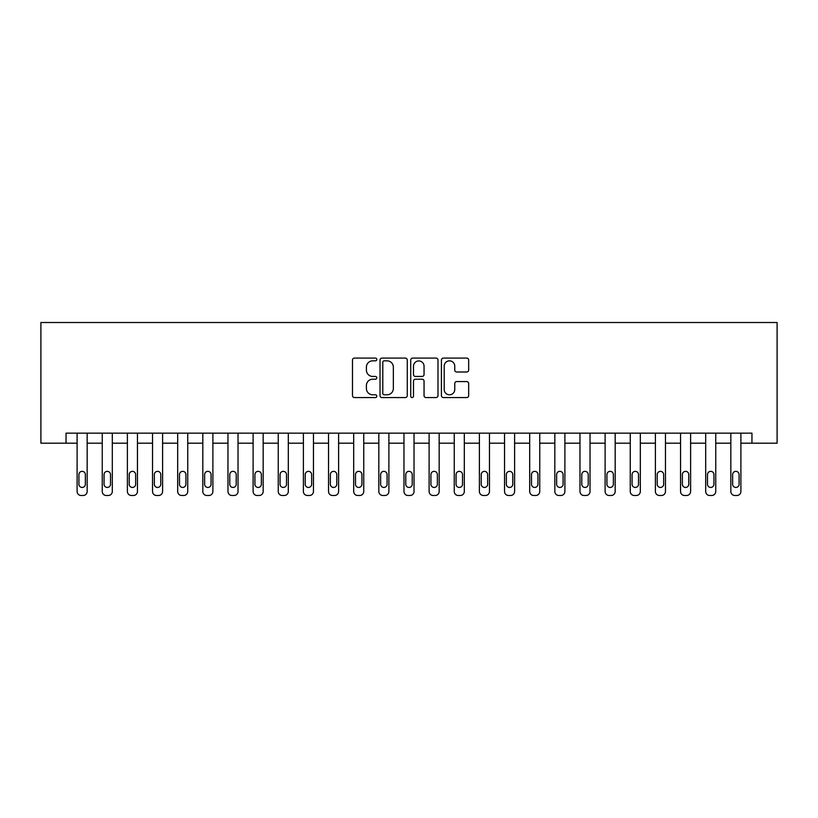 <?xml version="1.0" encoding="UTF-8"?>
<svg xmlns="http://www.w3.org/2000/svg" width="818" height="818" viewBox="0 0 818 818"><rect width="100%" height="100%" fill="white"/><g stroke="black" fill="none" stroke-linecap="round" stroke-linejoin="round"><path stroke-width="1.23" d="M376.822 359.46A1.38 1.38 0 0 0 375.431 358.079L354.46 358.079A1.973 1.973 0 0 0 352.486 360.053L352.486 395.595A1.973 1.973 0 0 0 354.46 397.568L375.431 397.568A1.38 1.38 0 0 0 376.822 396.188A1.38 1.38 0 0 0 375.431 394.797L372.722 394.797A6.319 6.319 0 0 1 366.403 388.489L366.403 385.523A6.319 6.319 0 0 1 372.722 379.204L375.431 379.204A1.38 1.38 0 0 0 376.822 377.824A1.38 1.38 0 0 0 375.431 376.444L372.722 376.444A6.319 6.319 0 0 1 366.403 370.125L366.403 367.159A6.319 6.319 0 0 1 372.722 360.84L375.431 360.84A1.38 1.38 0 0 0 376.822 359.46M466.7 371.996A1.973 1.973 0 0 0 468.673 370.022L468.673 360.053A1.973 1.973 0 0 0 466.7 358.079L443.407 358.079A1.973 1.973 0 0 0 441.434 360.053L441.434 395.595A1.973 1.973 0 0 0 443.407 397.568L466.7 397.568A1.973 1.973 0 0 0 468.673 395.595L468.673 383.55A1.973 1.973 0 0 0 466.7 381.577L456.73 381.577A1.973 1.973 0 0 0 454.757 383.55L454.757 389.521A5.286 5.286 0 0 1 449.471 394.797A5.286 5.286 0 0 1 444.194 389.521L444.194 366.127A5.286 5.286 0 0 1 449.471 360.84A5.286 5.286 0 0 1 454.757 366.127L454.757 370.022A1.973 1.973 0 0 0 456.73 371.996L466.7 371.996M751.957 443.192L777.1 443.192L777.1 322.507L40.9 322.507L40.9 443.192L77.107 443.192L77.107 491.475A4.018 4.018 0 0 0 81.125 495.493L83.139 495.493A4.018 4.018 0 0 0 87.168 491.475L87.168 443.192L102.25 443.192L102.25 491.475A4.018 4.018 0 0 0 106.268 495.493L108.283 495.493A4.018 4.018 0 0 0 112.311 491.475L112.311 443.192L127.393 443.192L127.393 491.475A4.018 4.018 0 0 0 131.412 495.493L133.426 495.493A4.018 4.018 0 0 0 137.455 491.475L137.455 443.192L152.537 443.192L152.537 491.475A4.018 4.018 0 0 0 156.555 495.493L158.569 495.493A4.018 4.018 0 0 0 162.598 491.475L162.598 443.192L177.68 443.192L177.68 491.475A4.018 4.018 0 0 0 181.698 495.493L183.713 495.493A4.018 4.018 0 0 0 187.741 491.475L187.741 443.192L202.823 443.192L202.823 491.475A4.018 4.018 0 0 0 206.852 495.493L208.856 495.493A4.018 4.018 0 0 0 212.884 491.475L212.884 443.192L227.966 443.192L227.966 491.475A4.018 4.018 0 0 0 231.995 495.493L233.999 495.493A4.018 4.018 0 0 0 238.028 491.475L238.028 443.192L253.11 443.192L253.11 491.475A4.018 4.018 0 0 0 257.138 495.493L259.142 495.493A4.018 4.018 0 0 0 263.171 491.475L263.171 443.192L278.253 443.192L278.253 491.475A4.018 4.018 0 0 0 282.282 495.493L284.286 495.493A4.018 4.018 0 0 0 288.314 491.475L288.314 443.192L303.396 443.192L303.396 491.475A4.018 4.018 0 0 0 307.425 495.493L309.429 495.493A4.018 4.018 0 0 0 313.458 491.475L313.458 443.192L328.539 443.192L328.539 491.475A4.018 4.018 0 0 0 332.568 495.493L334.572 495.493A4.018 4.018 0 0 0 338.601 491.475L338.601 443.192L353.683 443.192L353.683 491.475A4.018 4.018 0 0 0 357.711 495.493L359.716 495.493A4.018 4.018 0 0 0 363.744 491.475L363.744 443.192L378.826 443.192L378.826 491.475A4.018 4.018 0 0 0 382.855 495.493L384.859 495.493A4.018 4.018 0 0 0 388.887 491.475L388.887 443.192L403.969 443.192L403.969 491.475A4.018 4.018 0 0 0 407.998 495.493L410.002 495.493A4.018 4.018 0 0 0 414.031 491.475L414.031 443.192L429.113 443.192L429.113 491.475A4.018 4.018 0 0 0 433.141 495.493L435.145 495.493A4.018 4.018 0 0 0 439.174 491.475L439.174 443.192L454.256 443.192L454.256 491.475A4.018 4.018 0 0 0 458.284 495.493L460.289 495.493A4.018 4.018 0 0 0 464.317 491.475L464.317 443.192L479.399 443.192L479.399 491.475A4.018 4.018 0 0 0 483.428 495.493L485.432 495.493A4.018 4.018 0 0 0 489.461 491.475L489.461 443.192L504.542 443.192L504.542 491.475A4.018 4.018 0 0 0 508.571 495.493L510.575 495.493A4.018 4.018 0 0 0 514.604 491.475L514.604 443.192L529.686 443.192L529.686 491.475A4.018 4.018 0 0 0 533.714 495.493L535.718 495.493A4.018 4.018 0 0 0 539.747 491.475L539.747 443.192L554.829 443.192L554.829 491.475A4.018 4.018 0 0 0 558.858 495.493L560.862 495.493A4.018 4.018 0 0 0 564.89 491.475L564.89 443.192L579.972 443.192L579.972 491.475A4.018 4.018 0 0 0 584.001 495.493L586.005 495.493A4.018 4.018 0 0 0 590.034 491.475L590.034 443.192L605.115 443.192L605.115 491.475A4.018 4.018 0 0 0 609.144 495.493L611.148 495.493A4.018 4.018 0 0 0 615.177 491.475L615.177 443.192L630.259 443.192L630.259 491.475A4.018 4.018 0 0 0 634.287 495.493L636.302 495.493A4.018 4.018 0 0 0 640.32 491.475L640.32 443.192L655.402 443.192L655.402 491.475A4.018 4.018 0 0 0 659.431 495.493L661.445 495.493A4.018 4.018 0 0 0 665.463 491.475L665.463 443.192L680.545 443.192L680.545 491.475A4.018 4.018 0 0 0 684.574 495.493L686.588 495.493A4.018 4.018 0 0 0 690.607 491.475L690.607 443.192L705.689 443.192L705.689 491.475A4.018 4.018 0 0 0 709.717 495.493L711.732 495.493A4.018 4.018 0 0 0 715.75 491.475L715.75 443.192L730.832 443.192L730.832 491.475A4.018 4.018 0 0 0 734.861 495.493L736.875 495.493A4.018 4.018 0 0 0 740.893 491.475L740.893 443.192L751.957 443.192L751.957 433.141L66.043 433.141L66.043 443.192M407.272 360.053A1.973 1.973 0 0 0 405.299 358.079L381.996 358.079A1.973 1.973 0 0 0 380.022 360.053L380.022 395.595A1.973 1.973 0 0 0 381.996 397.568L405.299 397.568A1.973 1.973 0 0 0 407.272 395.595L407.272 360.053M412.701 358.079L436.004 358.079A1.973 1.973 0 0 1 437.978 360.053L437.978 395.595A1.973 1.973 0 0 1 436.004 397.568L426.025 397.568A1.973 1.973 0 0 1 424.051 395.595L424.051 381.178A1.973 1.973 0 0 0 422.078 379.204L415.462 379.204A1.973 1.973 0 0 0 413.489 381.178L413.489 396.188A1.38 1.38 0 0 1 412.108 397.568A1.38 1.38 0 0 1 410.728 396.188L410.728 360.053A1.973 1.973 0 0 1 412.701 358.079M384.174 360.84A1.38 1.38 0 0 0 382.793 362.221L382.793 393.417A1.38 1.38 0 0 0 384.174 394.797L387.037 394.797A6.319 6.319 0 0 0 393.356 388.489L393.356 367.159A6.319 6.319 0 0 0 387.037 360.84L384.174 360.84M424.051 366.219A5.286 5.286 0 0 0 418.775 360.942A5.286 5.286 0 0 0 413.489 366.219L413.489 374.47A1.973 1.973 0 0 0 415.462 376.444L422.078 376.444A1.973 1.973 0 0 0 424.051 374.47L424.051 366.219M87.168 433.141L87.168 491.475M77.107 433.141L77.107 491.475M85.358 484.225A3.221 3.221 0 0 1 82.137 487.446A3.221 3.221 0 0 1 78.917 484.225L78.917 474.573A3.221 3.221 0 0 1 82.137 471.352A3.221 3.221 0 0 1 85.358 474.573L85.358 484.225M81.125 495.493L83.139 495.493M112.311 433.141L112.311 491.475M102.25 433.141L102.25 491.475M110.502 484.225A3.221 3.221 0 0 1 107.281 487.446A3.221 3.221 0 0 1 104.06 484.225L104.06 474.573A3.221 3.221 0 0 1 107.281 471.352A3.221 3.221 0 0 1 110.502 474.573L110.502 484.225M106.268 495.493L108.283 495.493M137.455 433.141L137.455 491.475M127.393 433.141L127.393 491.475M135.645 484.225A3.221 3.221 0 0 1 132.424 487.446A3.221 3.221 0 0 1 129.203 484.225L129.203 474.573A3.221 3.221 0 0 1 132.424 471.352A3.221 3.221 0 0 1 135.645 474.573L135.645 484.225M131.412 495.493L133.426 495.493M162.598 433.141L162.598 491.475M152.537 433.141L152.537 491.475M160.788 484.225A3.221 3.221 0 0 1 157.567 487.446A3.221 3.221 0 0 1 154.346 484.225L154.346 474.573A3.221 3.221 0 0 1 157.567 471.352A3.221 3.221 0 0 1 160.788 474.573L160.788 484.225M156.555 495.493L158.569 495.493M187.741 433.141L187.741 491.475M177.68 433.141L177.68 491.475M185.931 484.225A3.221 3.221 0 0 1 182.711 487.446A3.221 3.221 0 0 1 179.49 484.225L179.49 474.573A3.221 3.221 0 0 1 182.711 471.352A3.221 3.221 0 0 1 185.931 474.573L185.931 484.225M181.698 495.493L183.713 495.493M212.884 433.141L212.884 491.475M202.823 433.141L202.823 491.475M211.075 484.225A3.221 3.221 0 0 1 207.854 487.446A3.221 3.221 0 0 1 204.633 484.225L204.633 474.573A3.221 3.221 0 0 1 207.854 471.352A3.221 3.221 0 0 1 211.075 474.573L211.075 484.225M206.852 495.493L208.856 495.493M238.028 433.141L238.028 491.475M227.966 433.141L227.966 491.475M236.218 484.225A3.221 3.221 0 0 1 232.997 487.446A3.221 3.221 0 0 1 229.776 484.225L229.776 474.573A3.221 3.221 0 0 1 232.997 471.352A3.221 3.221 0 0 1 236.218 474.573L236.218 484.225M231.995 495.493L233.999 495.493M263.171 433.141L263.171 491.475M253.11 433.141L253.11 491.475M261.361 484.225A3.221 3.221 0 0 1 258.14 487.446A3.221 3.221 0 0 1 254.919 484.225L254.919 474.573A3.221 3.221 0 0 1 258.14 471.352A3.221 3.221 0 0 1 261.361 474.573L261.361 484.225M257.138 495.493L259.142 495.493M288.314 433.141L288.314 491.475M278.253 433.141L278.253 491.475M286.504 484.225A3.221 3.221 0 0 1 283.284 487.446A3.221 3.221 0 0 1 280.063 484.225L280.063 474.573A3.221 3.221 0 0 1 283.284 471.352A3.221 3.221 0 0 1 286.504 474.573L286.504 484.225M282.282 495.493L284.286 495.493M313.458 433.141L313.458 491.475M303.396 433.141L303.396 491.475M311.648 484.225A3.221 3.221 0 0 1 308.427 487.446A3.221 3.221 0 0 1 305.206 484.225L305.206 474.573A3.221 3.221 0 0 1 308.427 471.352A3.221 3.221 0 0 1 311.648 474.573L311.648 484.225M307.425 495.493L309.429 495.493M338.601 433.141L338.601 491.475M328.539 433.141L328.539 491.475M336.791 484.225A3.221 3.221 0 0 1 333.57 487.446A3.221 3.221 0 0 1 330.349 484.225L330.349 474.573A3.221 3.221 0 0 1 333.57 471.352A3.221 3.221 0 0 1 336.791 474.573L336.791 484.225M332.568 495.493L334.572 495.493M363.744 433.141L363.744 491.475M353.683 433.141L353.683 491.475M361.934 484.225A3.221 3.221 0 0 1 358.713 487.446A3.221 3.221 0 0 1 355.493 484.225L355.493 474.573A3.221 3.221 0 0 1 358.713 471.352A3.221 3.221 0 0 1 361.934 474.573L361.934 484.225M357.711 495.493L359.716 495.493M388.887 433.141L388.887 491.475M378.826 433.141L378.826 491.475M387.078 484.225A3.221 3.221 0 0 1 383.857 487.446A3.221 3.221 0 0 1 380.636 484.225L380.636 474.573A3.221 3.221 0 0 1 383.857 471.352A3.221 3.221 0 0 1 387.078 474.573L387.078 484.225M382.855 495.493L384.859 495.493M414.031 433.141L414.031 491.475M403.969 433.141L403.969 491.475M412.221 484.225A3.221 3.221 0 0 1 409 487.446A3.221 3.221 0 0 1 405.779 484.225L405.779 474.573A3.221 3.221 0 0 1 409 471.352A3.221 3.221 0 0 1 412.221 474.573L412.221 484.225M407.998 495.493L410.002 495.493M439.174 433.141L439.174 491.475M429.113 433.141L429.113 491.475M437.364 484.225A3.221 3.221 0 0 1 434.143 487.446A3.221 3.221 0 0 1 430.922 484.225L430.922 474.573A3.221 3.221 0 0 1 434.143 471.352A3.221 3.221 0 0 1 437.364 474.573L437.364 484.225M433.141 495.493L435.145 495.493M464.317 433.141L464.317 491.475M454.256 433.141L454.256 491.475M462.507 484.225A3.221 3.221 0 0 1 459.287 487.446A3.221 3.221 0 0 1 456.066 484.225L456.066 474.573A3.221 3.221 0 0 1 459.287 471.352A3.221 3.221 0 0 1 462.507 474.573L462.507 484.225M458.284 495.493L460.289 495.493M489.461 433.141L489.461 491.475M479.399 433.141L479.399 491.475M487.651 484.225A3.221 3.221 0 0 1 484.43 487.446A3.221 3.221 0 0 1 481.209 484.225L481.209 474.573A3.221 3.221 0 0 1 484.43 471.352A3.221 3.221 0 0 1 487.651 474.573L487.651 484.225M483.428 495.493L485.432 495.493M514.604 433.141L514.604 491.475M504.542 433.141L504.542 491.475M512.794 484.225A3.221 3.221 0 0 1 509.573 487.446A3.221 3.221 0 0 1 506.352 484.225L506.352 474.573A3.221 3.221 0 0 1 509.573 471.352A3.221 3.221 0 0 1 512.794 474.573L512.794 484.225M508.571 495.493L510.575 495.493M539.747 433.141L539.747 491.475M529.686 433.141L529.686 491.475M537.937 484.225A3.221 3.221 0 0 1 534.716 487.446A3.221 3.221 0 0 1 531.495 484.225L531.495 474.573A3.221 3.221 0 0 1 534.716 471.352A3.221 3.221 0 0 1 537.937 474.573L537.937 484.225M533.714 495.493L535.718 495.493M564.89 433.141L564.89 491.475M554.829 433.141L554.829 491.475M563.081 484.225A3.221 3.221 0 0 1 559.86 487.446A3.221 3.221 0 0 1 556.639 484.225L556.639 474.573A3.221 3.221 0 0 1 559.86 471.352A3.221 3.221 0 0 1 563.081 474.573L563.081 484.225M558.858 495.493L560.862 495.493M590.034 433.141L590.034 491.475M579.972 433.141L579.972 491.475M588.224 484.225A3.221 3.221 0 0 1 585.003 487.446A3.221 3.221 0 0 1 581.782 484.225L581.782 474.573A3.221 3.221 0 0 1 585.003 471.352A3.221 3.221 0 0 1 588.224 474.573L588.224 484.225M584.001 495.493L586.005 495.493M615.177 433.141L615.177 491.475M605.115 433.141L605.115 491.475M613.367 484.225A3.221 3.221 0 0 1 610.146 487.446A3.221 3.221 0 0 1 606.925 484.225L606.925 474.573A3.221 3.221 0 0 1 610.146 471.352A3.221 3.221 0 0 1 613.367 474.573L613.367 484.225M609.144 495.493L611.148 495.493M640.32 433.141L640.32 491.475M630.259 433.141L630.259 491.475M638.51 484.225A3.221 3.221 0 0 1 635.289 487.446A3.221 3.221 0 0 1 632.069 484.225L632.069 474.573A3.221 3.221 0 0 1 635.289 471.352A3.221 3.221 0 0 1 638.51 474.573L638.51 484.225M634.287 495.493L636.302 495.493M665.463 433.141L665.463 491.475M655.402 433.141L655.402 491.475M663.654 484.225A3.221 3.221 0 0 1 660.433 487.446A3.221 3.221 0 0 1 657.212 484.225L657.212 474.573A3.221 3.221 0 0 1 660.433 471.352A3.221 3.221 0 0 1 663.654 474.573L663.654 484.225M659.431 495.493L661.445 495.493M690.607 433.141L690.607 491.475M680.545 433.141L680.545 491.475M688.797 484.225A3.221 3.221 0 0 1 685.576 487.446A3.221 3.221 0 0 1 682.355 484.225L682.355 474.573A3.221 3.221 0 0 1 685.576 471.352A3.221 3.221 0 0 1 688.797 474.573L688.797 484.225M684.574 495.493L686.588 495.493M715.75 433.141L715.75 491.475M705.689 433.141L705.689 491.475M713.94 484.225A3.221 3.221 0 0 1 710.719 487.446A3.221 3.221 0 0 1 707.498 484.225L707.498 474.573A3.221 3.221 0 0 1 710.719 471.352A3.221 3.221 0 0 1 713.94 474.573L713.94 484.225M709.717 495.493L711.732 495.493M740.893 433.141L740.893 491.475M730.832 433.141L730.832 491.475M739.083 484.225A3.221 3.221 0 0 1 735.863 487.446A3.221 3.221 0 0 1 732.642 484.225L732.642 474.573A3.221 3.221 0 0 1 735.863 471.352A3.221 3.221 0 0 1 739.083 474.573L739.083 484.225M734.861 495.493L736.875 495.493"/></g></svg>
